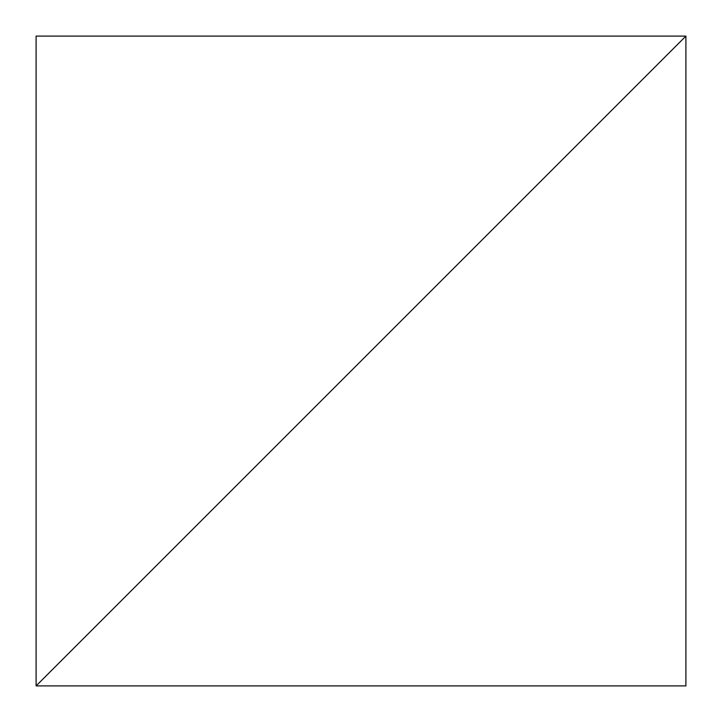 <?xml version="1.0" encoding="UTF-8"?>
<svg xmlns="http://www.w3.org/2000/svg" width="722" height="722" viewBox="0 0 722 722"><rect width="100%" height="100%" fill="white"/><g stroke="black" fill="none" stroke-linecap="round" stroke-linejoin="round"><path stroke-width="1.08" d="M685.9 36.1L36.1 685.9L685.9 685.9L685.9 36.1L36.1 685.9L36.1 36.1L685.9 36.1"/></g></svg>
